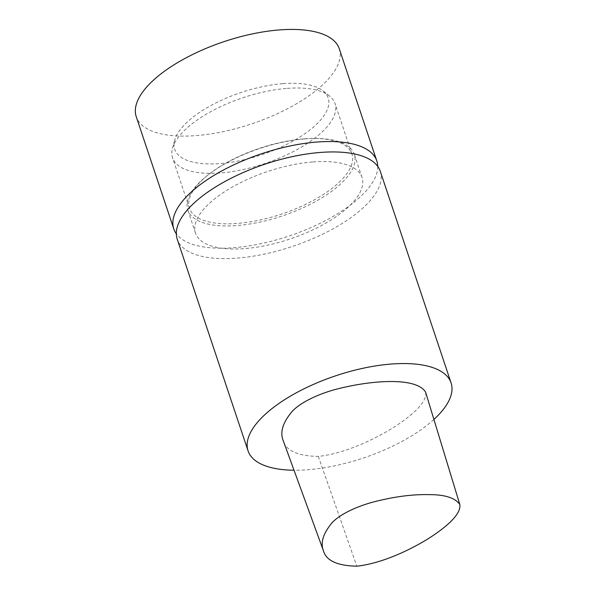 <?xml version="1.0" encoding="UTF-8"?>
<svg xmlns="http://www.w3.org/2000/svg" width="596" height="596" viewBox="0 0 596 596"><rect width="100%" height="100%" fill="white"/><g stroke="black" fill="none" stroke-linecap="round" stroke-linejoin="round"><path stroke-width="0.45" stroke-dasharray="2.98 2.23" d="M425.626 392.25C427.459 402.784 410.003 417.163 391.557 428.718C371.219 440.973 343.438 453.705 318.309 456.417C297.627 456.059 285.879 450.673 283.07 440.265M433.91 419.457A107.049 43.366 -18.5 0 1 294.022 470.229M380.285 171.313A107.049 43.366 -18.5 0 1 292.524 246.409A107.049 43.366 -18.5 0 1 177.25 239.249M313.042 161.941A87.783 35.566 -18.5 0 1 362.01 177.429A87.783 35.566 -18.5 0 1 290.051 239.003A87.783 35.566 -18.5 0 1 195.518 233.133A87.783 35.566 -18.5 0 1 228.424 189.357A87.783 35.566 -18.5 0 1 313.042 161.941M305.323 138.875A87.783 35.566 -18.5 0 1 315.746 138.481A87.783 35.566 -18.5 0 1 354.292 154.364A87.783 35.566 -18.5 0 1 282.333 215.946A87.783 35.566 -18.5 0 1 187.807 210.075A87.783 35.566 -18.5 0 1 209.032 174.188A87.783 35.566 -18.5 0 1 305.323 138.875M304.131 138.861A85.638 34.695 -18.5 0 1 314.301 138.473A85.638 34.695 -18.5 0 1 351.908 153.977A85.638 34.695 -18.5 0 1 281.699 214.053A85.638 34.695 -18.5 0 1 189.476 208.324A85.638 34.695 -18.5 0 1 210.179 173.309A85.638 34.695 -18.5 0 1 304.131 138.861M287.242 88.394A85.638 34.695 -18.5 0 1 329.499 95.993A85.638 34.695 -18.5 0 1 335.019 103.503A85.638 34.695 -18.5 0 1 264.81 163.58A85.638 34.695 -18.5 0 1 172.587 157.851A85.638 34.695 -18.5 0 1 172.475 148.531A85.638 34.695 -18.5 0 1 287.242 88.394M283.04 83.649A80.929 32.787 -18.5 0 1 322.965 90.823A80.929 32.787 -18.5 0 1 261.838 154.699A80.929 32.787 -18.5 0 1 174.583 140.477A80.929 32.787 -18.5 0 1 283.04 83.649M339.288 48.797A107.049 43.366 -18.5 0 1 251.534 123.894A107.049 43.366 -18.5 0 1 136.253 116.734M377.73 166.388A107.049 43.366 -18.5 0 1 289.053 236.016A107.049 43.366 -18.5 0 1 176.327 233.774M318.309 456.417L356.84 566.2M362.01 177.429L354.292 154.364M195.518 233.133L187.807 210.075M210.179 173.309L209.032 174.188M314.301 138.473L315.746 138.481M351.908 153.977L335.019 103.503M189.476 208.324L172.587 157.851M174.583 140.477L172.475 148.531M322.965 90.823L329.499 95.993"/><path stroke-width="0.89" d="M356.84 566.2C337.18 565.76 326.027 560.56 323.382 550.592C320.603 543.366 322.719 535.074 329.744 525.717C336.762 515.041 358.695 505.229 378.289 500.789C396.526 496.371 413.274 494.315 428.531 494.628C444.668 494.531 455.091 497.809 459.792 504.44C461.595 514.572 444.661 528.421 426.937 539.529C407.448 551.285 381 563.458 356.84 566.2M323.382 550.592L283.07 440.265C280.165 432.718 282.437 424.054 289.887 414.265C297.508 403.149 320.186 392.824 340.689 388.138C376.642 379.473 417.349 377.849 425.626 392.25L459.792 504.44M294.022 470.229A107.049 43.366 -18.5 0 1 248.055 450.859A107.049 43.366 -18.5 0 1 288.173 397.472A107.049 43.366 -18.5 0 1 391.371 364.037A107.049 43.366 -18.5 0 1 451.09 382.923A107.049 43.366 -18.5 0 1 433.91 419.457M248.055 450.859L177.25 239.249A107.049 43.366 -18.5 0 1 217.369 185.863A107.049 43.366 -18.5 0 1 320.566 152.427A107.049 43.366 -18.5 0 1 380.285 171.313L451.09 382.923M176.327 233.774A107.049 43.366 -18.5 0 1 173.771 228.849L136.253 116.734A107.049 43.366 -18.5 0 1 176.379 63.347A107.049 43.366 -18.5 0 1 279.576 29.912A107.049 43.366 -18.5 0 1 339.288 48.797L376.806 160.92A107.049 43.366 -18.5 0 1 377.73 166.388M173.771 228.849A107.049 43.366 -18.5 0 1 213.89 175.47A107.049 43.366 -18.5 0 1 317.087 142.027A107.049 43.366 -18.5 0 1 376.806 160.92"/></g></svg>
